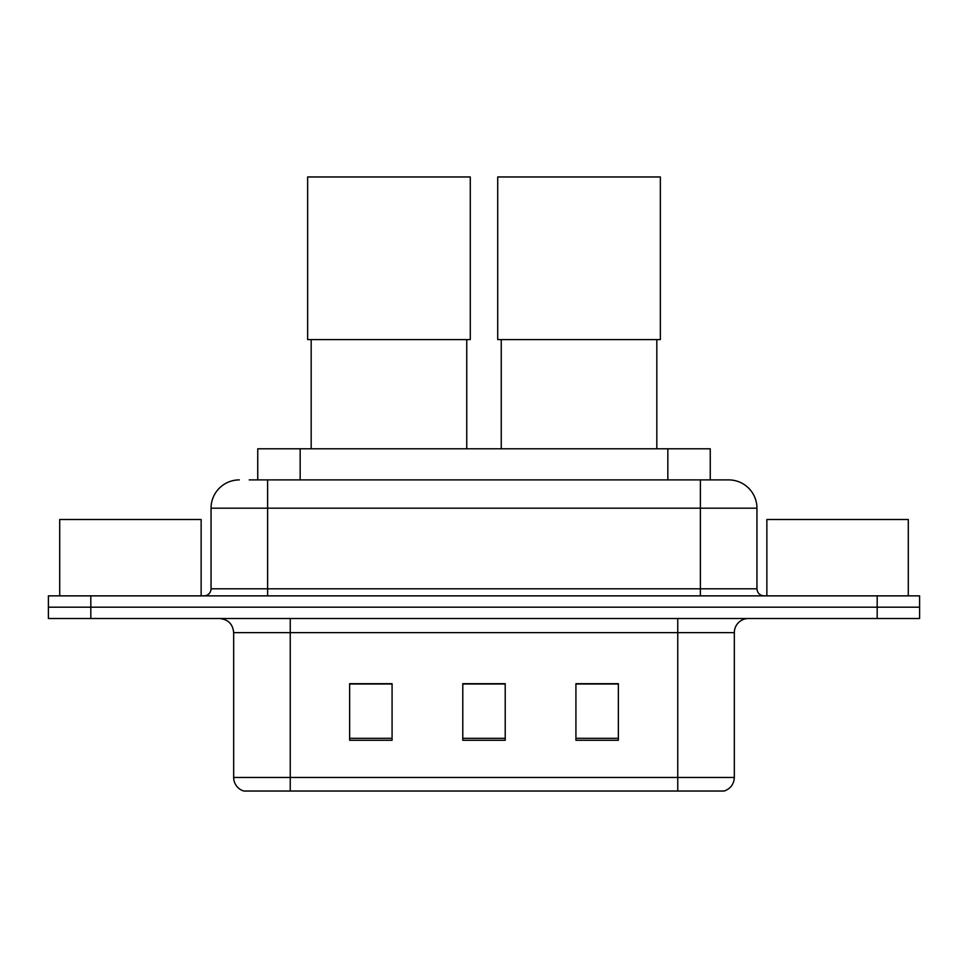 <?xml version="1.0" encoding="UTF-8"?>
<svg xmlns="http://www.w3.org/2000/svg" width="968" height="968" viewBox="0 0 968 968"><rect width="100%" height="100%" fill="white"/><g stroke="black" fill="none" stroke-linecap="round" stroke-linejoin="round"><path stroke-width="1.45" d="M257.742 479.898L257.742 448.789L710.258 448.789L710.258 479.898M249.877 479.898L728.239 479.898M249.236 479.898L267.616 479.898L267.616 508.188L211.048 508.188L211.048 588.798A7.066 7.066 0 0 1 203.97 595.865M239.326 479.898A28.29 28.29 0 0 0 211.048 508.188M728.674 479.898A28.29 28.29 0 0 1 756.952 508.188L756.952 588.798C757.375 593.094 759.735 595.453 764.03 595.865M90.823 595.865L48.4 595.865L48.4 607.19L90.823 607.19L48.4 607.19L48.4 618.504L90.823 618.504L90.823 607.19L877.177 607.19L90.823 607.19L90.823 595.865L877.177 595.865L877.177 607.19L919.6 607.19L877.177 607.19L877.177 618.504L90.823 618.504M877.177 618.504L919.6 618.504L919.6 595.865L877.177 595.865M734.325 777.461C733.938 784.237 730.538 788.763 724.149 791.038L677.757 791.038L677.757 777.461L734.325 777.461L734.325 632.636A14.145 14.145 0 0 1 748.47 618.504M233.675 777.461L290.243 777.461L290.243 791.038L677.757 791.038L243.851 791.038A14.145 14.145 0 0 1 233.675 777.461L233.675 632.636C232.828 624.058 228.121 619.338 219.53 618.504M618.358 740.266L618.358 683.698L575.924 683.698L575.924 740.266L618.358 740.266M392.076 740.266L392.076 683.698L349.642 683.698L349.642 740.266L392.076 740.266M505.211 740.266L505.211 683.698L462.789 683.698L462.789 740.266L505.211 740.266M505.211 683.989L462.789 683.989M392.076 683.989L349.642 683.989M618.358 683.989L575.924 683.989M201.138 595.865L201.138 519.501L59.714 519.501L59.714 595.865M311.176 339.599L311.176 448.789M466.745 339.599L466.745 448.789M307.642 176.963L470.279 176.963L470.279 339.599L307.642 339.599L307.642 176.963M501.255 339.599L501.255 448.789M656.824 339.599L656.824 448.789M497.721 176.963L660.357 176.963L660.357 339.599L497.721 339.599L497.721 176.963M908.286 595.865L908.286 519.501L766.862 519.501L766.862 595.865M300.165 479.898L300.165 448.789M667.835 479.898L667.835 448.789M267.616 595.865L267.616 588.798L756.952 588.798M211.048 588.798L267.616 588.798L267.616 508.188L700.384 508.188L700.384 595.865M756.952 508.188L700.384 508.188L700.384 479.898M677.757 618.504L677.757 632.636L233.675 632.636M734.325 632.636L677.757 632.636L677.757 777.461L290.243 777.461L290.243 618.504M505.211 738.306L462.789 738.306M392.076 738.306L349.642 738.306M618.358 738.306L575.924 738.306"/></g></svg>
